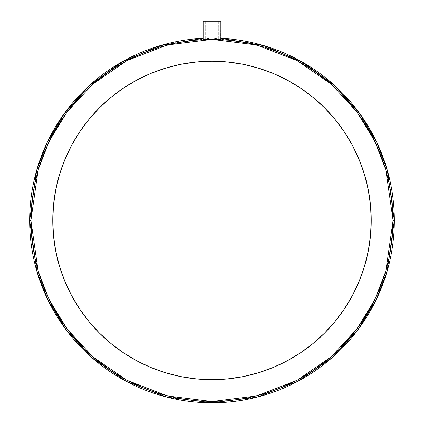 <?xml version="1.0" encoding="UTF-8"?>
<svg xmlns="http://www.w3.org/2000/svg" width="424" height="424" viewBox="0 0 424 424"><rect width="100%" height="100%" fill="white"/><g stroke="black" fill="none" stroke-linecap="round" stroke-linejoin="round"><path stroke-width="0.32" stroke-dasharray="2.12 1.59" d="M205.052 39.321L203.138 39.305L203.806 39.215L203.138 39.305L203.138 21.2L212 21.2L203.138 21.2L212 21.2L203.138 21.2L212 21.2L205.667 21.2L212 21.2L212 39.204L205.667 39.199L212 38.981L212 21.2L212 38.939L220.194 39.337L212 39.252L212 21.2L220.862 21.2L205.667 21.2L212 21.2L212 38.981L206.149 39.225L212 39.204L212 21.2L220.862 21.2L212 21.2L212 39.204L216.478 39.225L212 38.981L212 21.2L218.334 21.2L205.667 21.2L218.334 21.2L212 21.2L212 39.252L220.862 39.305L212 38.939L203.138 39.305L212 39.252L207.076 39.289M206.149 39.14L218.334 39.199L205.788 39.172L218.334 39.199L212 39.204L212 21.2L212 38.981L218.334 39.199L206.149 39.225M55.825 251.517L53.53 236.062L52.761 220.453A159.239 159.239 0 0 0 212 379.692A159.239 159.239 0 0 0 371.239 220.453L370.47 236.062L368.175 251.517L364.38 266.675L359.117 281.388L352.434 295.517L344.399 308.921L335.093 321.471L324.599 333.052M393.08 220.453L385.84 169.748L374.768 141.102L356.865 111.803L331.065 84.021L297.213 60.674L256.573 44.944L212 39.374L167.427 44.944L126.787 60.674L92.936 84.021L67.135 111.803L49.232 141.102L38.16 169.748L30.92 220.453L29.654 220.453L36.946 169.393L48.092 140.545L66.123 111.046L92.098 83.067L126.188 59.556L167.114 43.714L212 38.107L256.886 43.714L297.812 59.556L331.902 83.067L357.877 111.046L375.908 140.545L387.054 169.393L394.346 220.453L393.08 220.453L394.346 220.453A182.347 182.347 0 0 0 212 38.107A182.347 182.347 0 0 0 29.654 220.453A182.347 182.347 0 0 0 212 402.8A182.347 182.347 0 0 0 394.346 220.453L387.054 271.508L375.908 300.356L357.877 329.861L331.902 357.84L297.812 381.346L256.886 397.187L212 402.8L167.114 397.187L126.188 381.346L92.098 357.84L66.123 329.861L48.092 300.356L36.946 271.508L29.654 220.453L30.92 220.453L38.16 271.153L49.232 299.805L67.135 329.104L92.936 356.886L126.787 380.233L167.427 395.963L212 401.533L256.573 395.963L297.213 380.233L331.065 356.886L356.865 329.104L374.768 299.805L385.84 271.153L393.08 220.453L392.211 202.704L389.603 185.124L385.284 167.888L379.3 151.156L371.7 135.092L362.562 119.849L351.978 105.576L340.043 92.411L326.877 80.475L312.605 69.891L297.362 60.754L281.298 53.154L264.565 47.17L247.33 42.85L229.75 40.243L212 39.374L194.25 40.243L176.67 42.85L159.435 47.17L142.703 53.154L126.638 60.754L111.395 69.891L97.123 80.475L83.957 92.411L72.022 105.576L61.438 119.849L52.3 135.092L44.7 151.156L38.717 167.888L34.397 185.124L31.789 202.704L30.92 220.453L31.789 238.203L34.397 255.778L38.717 273.019L44.7 289.751L52.3 305.815L61.438 321.058L72.022 335.331L83.957 348.496L97.123 360.432L111.395 371.016L126.638 380.153L142.703 387.748L159.435 393.737L176.67 398.056L194.25 400.664L212 401.533L229.75 400.664L247.33 398.056L264.565 393.737L281.298 387.748L297.362 380.153L312.605 371.016L326.877 360.432L340.043 348.496L351.978 335.331L362.562 321.058L371.7 305.815L379.3 289.751L385.284 273.019L389.603 255.778L392.211 238.203L393.08 220.453M219.367 39.156L218.334 39.093M203.138 38.319A182.347 182.347 0 0 1 220.862 38.319L203.138 38.319M220.692 39.268L220.862 21.2M204.628 39.156L212 38.939L203.806 39.215L212 38.939L212 21.2L218.334 21.2L203.138 21.2M313.018 343.546L300.468 352.853L287.064 360.888L272.939 367.571L258.227 372.834L243.063 376.629M180.937 376.629L165.773 372.834L151.061 367.571L136.936 360.888L123.532 352.853M110.982 343.546L99.402 333.052M88.907 321.471L79.601 308.921M71.566 295.517L64.883 281.388L59.62 266.675M335.093 119.436L344.399 131.986L352.434 145.39L359.117 159.514L364.38 174.227L368.175 189.385L370.47 204.845L371.239 220.453A159.239 159.239 0 0 0 212 61.215A159.239 159.239 0 0 0 52.761 220.453L53.53 204.845L55.825 189.385L59.62 174.227L64.883 159.514L71.566 145.39L79.601 131.986L88.907 119.436L99.402 107.855L110.982 97.361L123.532 88.049L136.936 80.019L151.061 73.336L165.773 68.073M180.937 64.273L196.392 61.984M227.608 61.984L243.063 64.273L258.227 68.073L272.939 73.336L287.064 80.019L300.468 88.049L313.018 97.361L324.599 107.855M203.138 39.305L203.812 39.215M206.424 39.3L205.73 39.31M205.667 21.2L205.667 39.199L205.667 21.2M218.334 21.2L218.334 39.199L218.334 21.2"/><path stroke-width="0.64" d="M220.862 21.2L212 21.2L212 39.252L208.608 39.268L220.862 39.305L220.862 21.2L212 21.2L212 39.252L220.692 39.268M371.239 220.453A159.239 159.239 0 0 1 212 379.692A159.239 159.239 0 0 1 52.761 220.453L53.53 236.062L55.825 251.517L59.62 266.675L64.883 281.388L71.566 295.517L79.601 308.921L88.907 321.471L99.402 333.052L110.982 343.546L123.532 352.853L136.936 360.888L151.061 367.571L165.773 372.834L180.937 376.629L196.392 378.924L212 379.692L227.608 378.924L243.063 376.629L258.227 372.834L272.939 367.571L287.064 360.888L300.468 352.853L313.018 343.546L324.599 333.052L335.093 321.471L344.399 308.921L352.434 295.517L359.117 281.388L364.38 266.675L368.175 251.517L370.47 236.062L371.239 220.453L370.47 204.845L368.175 189.385L364.38 174.227L359.117 159.514L352.434 145.39L344.399 131.986L335.093 119.436L324.599 107.855L313.018 97.361L300.468 88.049L287.064 80.019L272.939 73.336L258.227 68.073L243.063 64.273L227.608 61.984L212 61.215L196.392 61.984L180.937 64.273L165.773 68.073L151.061 73.336L136.936 80.019L123.532 88.049L110.982 97.361L99.402 107.855L88.907 119.436L79.601 131.986L71.566 145.39L64.883 159.514L59.62 174.227L55.825 189.385L53.53 204.845L52.761 220.453A159.239 159.239 0 0 1 212 61.215A159.239 159.239 0 0 1 371.239 220.453M204.633 39.156L203.806 39.215M29.654 220.453A182.347 182.347 0 0 1 203.138 38.319L159.768 45.744L120.739 62.582L88.499 86.295L64.029 113.886L47.064 142.697L36.554 170.755L29.654 220.453L30.92 220.453L38.16 169.748L49.232 141.102L67.135 111.803L92.936 84.021L126.787 60.674L167.427 44.944L212 39.374L256.573 44.944L297.213 60.674L331.065 84.021L356.865 111.803L374.768 141.102L385.84 169.748L393.08 220.453L394.346 220.453L387.446 170.755L376.936 142.697L359.971 113.886L335.501 86.295L303.261 62.582L264.232 45.744L220.862 38.319A182.347 182.347 0 0 1 394.346 220.453L393.08 220.453L392.211 238.203L389.603 255.778L385.284 273.019L379.3 289.751L371.7 305.815L362.562 321.058L351.978 335.331L340.043 348.496L326.877 360.432L312.605 371.016L297.362 380.153L281.298 387.748L264.565 393.737L247.33 398.056L229.75 400.664L212 401.533L194.25 400.664L176.67 398.056L159.435 393.737L142.703 387.748L126.638 380.153L111.395 371.016L97.123 360.432L83.957 348.496L72.022 335.331L61.438 321.058L52.3 305.815L44.7 289.751L38.717 273.019L34.397 255.778L31.789 238.203L30.92 220.453L31.789 202.704L34.397 185.124L38.717 167.888L44.7 151.156L52.3 135.092L61.438 119.849L72.022 105.576L83.957 92.411L97.123 80.475L111.395 69.891L126.638 60.754L142.703 53.154L159.435 47.17L176.67 42.85L194.25 40.243L212 39.374L229.75 40.243L247.33 42.85L264.565 47.17L281.298 53.154L297.362 60.754L312.605 69.891L326.877 80.475L340.043 92.411L351.978 105.576L362.562 119.849L371.7 135.092L379.3 151.156L385.284 167.888L389.603 185.124L392.211 202.704L393.08 220.453L385.84 271.153L374.768 299.805L356.865 329.104L331.065 356.886L297.213 380.233L256.573 395.963L212 401.533L167.427 395.963L126.787 380.233L92.936 356.886L67.135 329.104L49.232 299.805L38.16 271.153L30.92 220.453L29.654 220.453L36.946 271.508L48.092 300.356L66.123 329.861L92.098 357.84L126.188 381.346L167.114 397.187L212 402.8L256.886 397.187L297.812 381.346L331.902 357.84L357.877 329.861L375.908 300.356L387.054 271.508L394.346 220.453A182.347 182.347 0 0 1 212 402.8A182.347 182.347 0 0 1 29.654 220.453M218.27 39.093L219.367 39.156M208.608 39.268L203.138 39.305L208.608 39.268M324.599 333.052L313.018 343.546M243.063 376.629L227.608 378.924L212 379.692L196.392 378.924L180.937 376.629M123.532 352.853L110.982 343.546M99.402 333.052L88.907 321.471M79.601 308.921L71.566 295.517M59.62 266.675L55.825 251.517M165.773 68.073L180.937 64.273M196.392 61.984L212 61.215L227.608 61.984M324.599 107.855L335.093 119.436M205.73 39.31L203.138 39.305L203.138 21.2L212 21.2L203.138 21.2M207.076 39.289L206.424 39.3"/></g></svg>
